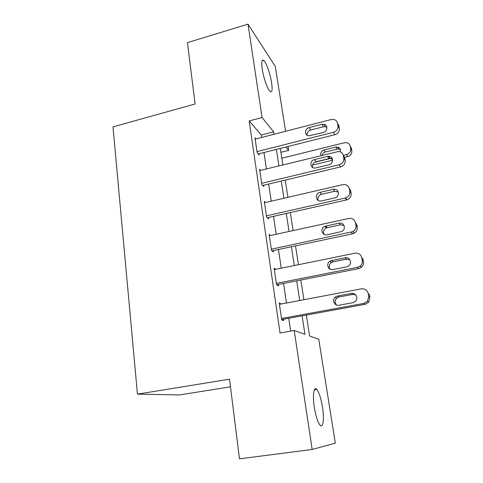 <?xml version="1.0" encoding="UTF-8"?>
<svg xmlns="http://www.w3.org/2000/svg" width="483" height="483" viewBox="0 0 483 483"><rect width="100%" height="100%" fill="white"/><g stroke="black" fill="none" stroke-linecap="round" stroke-linejoin="round"><path stroke-width="0.72" d="M314.318 407.314C312.368 395.13 313.823 385.796 316.83 389.485C319.118 392.462 321.002 398.306 322.475 407.018C324.419 418.839 323.151 428.952 319.945 425.034C317.663 422.021 315.791 416.111 314.318 407.314M262.263 69.166C261.321 62.253 261.78 59.318 263.633 60.363C266.109 62.059 270.281 73.857 271.597 82.684C272.587 89.699 272.128 92.682 270.214 91.631C267.811 89.989 263.573 78.131 262.263 69.166M230.482 386.823L179.513 394.937L137.444 394.146L112.986 126.872L195.114 103.984L187.44 42.619L247.978 24.15L275.274 66.406L285.616 131.285M288.037 146.476L288.659 150.376L285.93 147.007M280.895 152.314L288.659 150.376M306.319 315.061L309.585 335.981L318.762 339.253L335.323 443.165L312.163 449.45L294.207 330.493L304.96 334.327L302.098 315.834M261.708 137.444L261.339 135.011L249.174 120.943L280.049 333.004L294.207 330.493M290.675 331.121L288.756 318.273M286.473 303.004L283.545 283.43M281.263 268.192L278.462 249.463M276.191 234.261L273.511 216.348M271.241 201.182L268.675 184.047M266.417 168.917L263.966 152.531M255.918 138.941L254.976 137.897L257.173 152.857L259.208 155.013L259.027 153.769M260.645 170.33L259.588 169.273L261.84 184.609L263.857 186.516L263.67 185.237M265.523 202.504L264.31 201.435L266.622 217.163L268.62 218.799L268.433 217.489M270.583 235.481L269.158 234.412L271.524 250.538L273.511 251.891L273.312 250.556M275.859 269.291L274.127 268.234L276.554 284.777L278.516 285.833L278.317 284.463M281.197 304L279.222 302.932L281.716 319.909L283.654 320.658L283.449 319.245M137.444 394.146L229.528 379.185L239.49 458.85L312.163 449.45M249.174 120.943L262.07 117.514L247.978 24.15M274.024 134.274L273.644 131.823L262.07 117.514M299.726 300.498L296.689 280.84M294.322 265.535L291.412 246.728M289.051 231.466L286.274 213.48M283.919 198.253L281.257 181.047M278.908 165.862L276.367 149.41M280.285 148.426L282.857 164.896M285.236 180.099L287.922 197.324M290.307 212.568L293.121 230.578M295.505 245.865L298.446 264.696M300.843 280.019L303.916 299.708M261.339 135.011L273.644 131.823M279.403 304.163L281.172 303.831M255.157 139.134L331.175 119.543L333.807 119.482C335.83 120.007 337.062 121.263 337.508 123.243L337.967 125.797C338.197 128.991 336.687 131.159 333.445 132.3L256.992 151.608M258.224 153.974L334.858 134.703L333.445 132.3M321.883 124.318L323.791 124.24C328.156 124.795 327.764 131.545 323.296 132.463L308.885 135.844C304.314 135.596 304.483 128.569 309.06 127.615L321.883 124.318L323.387 126.775L325.282 126.697L326.913 127.391M307.164 135.264C306.922 132.71 308.094 130.959 310.672 130.03L323.387 126.775M337.49 123.171L338.885 125.725L339.338 128.261C339.567 131.424 338.076 133.574 334.858 134.703M312.573 165.065L332.63 160.217M344.427 157.367L347.718 156.57C350.682 155.556 352.053 153.588 351.829 150.66L351.401 148.311L350.199 146.029M281.812 158.219L344.379 142.739L346.812 142.708C348.678 143.216 349.825 144.387 350.241 146.222L350.676 148.589C350.9 151.535 349.517 153.522 346.522 154.548L343.292 155.333M331.996 158.074L314.819 162.24M340.455 149.815L338.837 149.078L337.086 149.132L325.343 152.018C323.634 152.525 322.559 153.618 322.119 155.297M340.267 151.873C340.895 149.38 340.002 147.756 337.587 147.007L335.818 147.061L323.984 149.978C321.219 151.064 320.217 152.93 320.978 155.574M328.754 156.649L329.654 156.426M259.776 170.541L338.396 151.511C341.064 151.716 342.713 153.069 343.335 155.562L343.811 158.183C344.047 161.449 342.519 163.646 339.229 164.763L261.653 183.329M262.74 185.46L340.606 166.907L339.229 164.763M327.468 156.426L328.518 156.293C333.566 155.997 333.958 163.791 328.923 164.775L315.145 168.024C309.965 168.639 309.331 160.616 314.463 159.595L327.468 156.426L328.947 158.623L329.98 158.49L332.521 159.299M312.586 167.414C312.103 164.661 313.256 162.771 316.045 161.751L328.947 158.623M343.238 155.128L344.675 157.784L345.146 160.386C345.387 163.622 343.872 165.796 340.606 166.907M264.503 202.739L342.93 184.615C346.293 184.24 348.424 185.611 349.318 188.72L349.801 191.407C350.072 194.564 348.66 196.756 345.556 197.97L266.429 215.841M267.328 217.736L346.504 199.932L345.164 198.072M333.204 189.354L333.246 189.342C338.746 187.899 340.461 196.551 334.918 197.867L321.443 200.922C315.834 202.401 314.348 193.472 320 192.391L333.204 189.354L334.647 191.28L338.227 191.986M318.194 200.421C317.409 197.456 318.532 195.41 321.551 194.281L334.647 191.28M349.082 187.863L350.622 190.664L351.105 193.333C351.37 196.466 349.97 198.628 346.897 199.835L346.504 199.932M269.351 235.746L348.798 218.473C352.288 218.056 354.504 219.481 355.458 222.748L355.953 225.507C356.267 228.121 355.265 230.162 352.94 231.623L271.325 249.186M271.965 250.84L352.554 233.82L351.25 232.251M339.09 223.14C344.077 221.812 346.553 229.328 341.813 231.502L327.16 234.798C322.016 236.121 319.849 228.199 324.811 226.322L339.09 223.14L340.491 224.776L344.017 225.47M324.033 234.327C322.898 231.599 323.664 229.461 326.339 227.922L340.491 224.776M355.458 222.748L356.72 224.402L357.215 227.137C357.523 229.733 356.532 231.749 354.226 233.192L352.554 233.82M274.326 269.605L354.981 253.195C358.525 252.82 360.783 254.318 361.755 257.674L362.268 260.506C362.576 262.674 361.9 264.515 360.24 266.024L357.505 267.341L276.354 283.388M276.602 284.801L358.76 268.596L357.505 267.341M345.128 257.813C349.686 256.654 352.596 263.181 348.714 265.922L346.697 266.839L333.029 269.556C328.295 270.728 325.645 263.748 329.847 261.261L331.513 260.572L345.128 257.813L346.492 259.154L349.855 259.769M330.137 269.182C328.627 266.682 329.032 264.473 331.344 262.559L332.998 261.877L346.492 259.154M361.755 257.674L362.975 259.021L363.482 261.834C363.796 263.978 363.125 265.801 361.477 267.292L358.76 268.596M279.428 304.338L361.332 288.846C364.937 288.52 367.231 290.09 368.227 293.543L368.752 296.453L367.424 301.35L363.922 303.378L281.511 318.484M281.667 319.571L365.136 304.308L363.922 303.378M351.328 293.416C355.566 292.402 358.718 298.162 355.573 301.241L352.94 302.684L339.054 305.244C334.647 306.276 331.688 300.058 335.196 297.172L337.496 296.019L351.328 293.416L352.65 294.437L355.675 294.89M336.585 305.027C334.622 302.732 334.647 300.444 336.663 298.144L338.945 297.009L352.65 294.437M368.227 293.543L369.398 294.57L369.924 297.45L368.607 302.304L365.136 304.308M338.885 125.725L337.508 123.243M339.338 128.261L337.967 125.797M309.06 127.615L310.672 130.03M346.522 154.548L347.718 156.57M350.676 148.589L351.829 150.66M350.241 146.222L351.401 148.311M337.086 149.132L335.818 147.061M325.343 152.018L323.984 149.978M344.675 157.784L343.335 155.562M345.146 160.386L343.811 158.183M314.463 159.595L316.045 161.751M350.622 190.664L349.318 188.72M351.105 193.333L349.801 191.407M320 192.391L321.551 194.281M357.215 227.137L355.953 225.507M325.681 226.038L327.202 227.644M363.482 261.834L362.268 260.506M331.513 260.572L332.998 261.877M369.924 297.45L368.752 296.453M337.496 296.019L338.945 297.009M316.83 389.485L314.33 389.866M263.633 60.363L262.136 60.792M323.791 124.24L325.282 126.697M338.837 149.078L337.587 147.007M328.518 156.293L329.98 158.49M346.897 199.835L345.556 197.97M333.246 189.342L334.689 191.268M354.226 233.192L352.94 231.623M324.811 226.322L326.339 227.922M361.477 267.292L360.24 266.024M329.847 261.261L331.344 262.559M368.607 302.304L367.424 301.35M335.196 297.172L336.663 298.144"/></g></svg>
